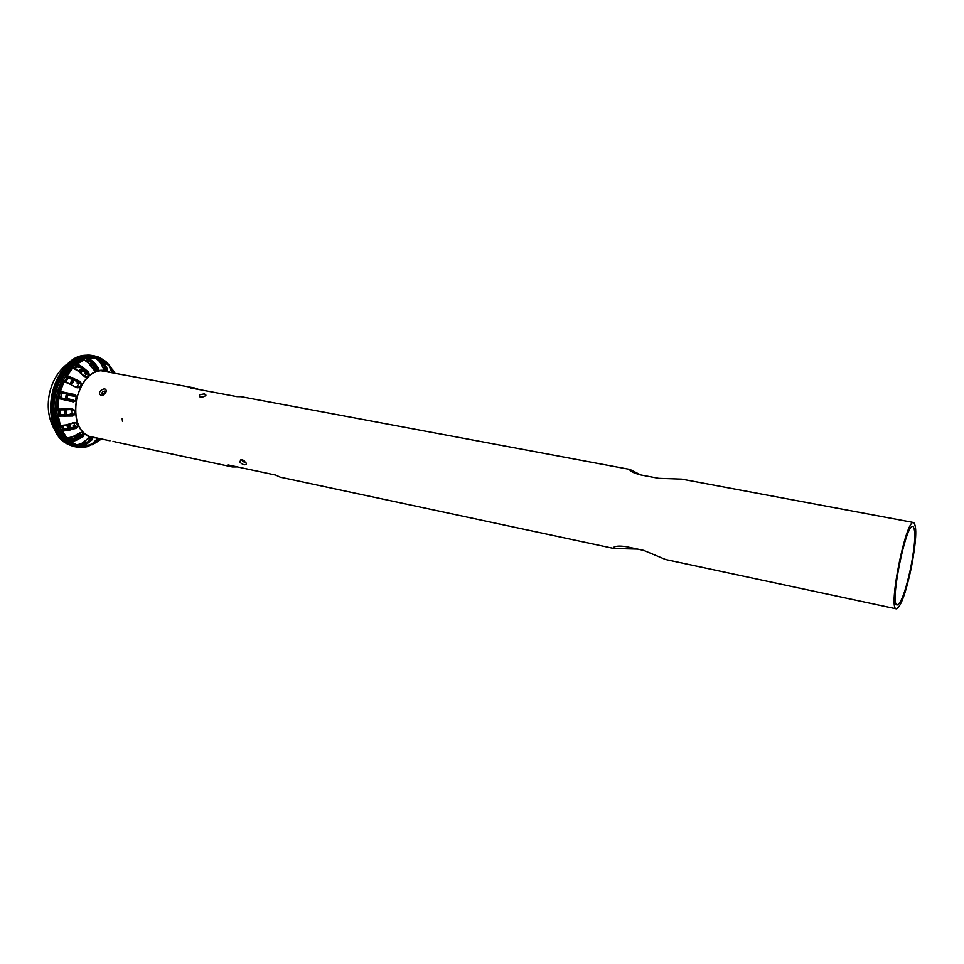 <?xml version="1.0" encoding="UTF-8"?>
<svg xmlns="http://www.w3.org/2000/svg" width="964" height="964" viewBox="0 0 964 964"><rect width="100%" height="100%" fill="white"/><g stroke="black" fill="none" stroke-linecap="round" stroke-linejoin="round"><path stroke-width="1.45" d="M644.856 550.661L637.457 549.082L613.899 548.48L613.755 547.263C615.755 545.949 619.912 545.757 626.263 546.684L643.675 550.384L665.642 559.542L896.351 608.85C900.738 607.091 905.702 593.499 911.245 568.085C916.27 541.539 917.089 526.356 913.703 522.524C906.039 518.162 887.687 609.465 896.351 608.85M913.655 522.524L681.741 479.132L658.713 478.325L641.241 475.035C635.035 473.481 631.251 471.854 629.89 470.155L629.95 469.444L640.783 474.951M910.715 567.868C905.666 591.016 901.147 603.38 897.159 604.97C889.278 605.5 905.967 522.488 912.956 526.416C916.041 529.887 915.294 543.708 910.715 567.868M194.812 388.022L99.907 370.538M86.88 435.583L89.58 436.427M239.747 462.093L240.988 459.563L246.085 462.925L246.386 463.985C245.085 465.504 242.88 464.877 239.747 462.093L239.421 461.515M237.385 466.913L232.312 466.938L227.853 464.877L275.752 475.095L280.199 477.168M204.452 393.878L205.947 395.132C204.561 396.77 202.476 397.325 199.717 396.807L199.403 394.758L204.452 393.878M629.95 469.444L241.133 396.686L236.975 396.65L190.703 387.974L194.969 388.058L198.801 389.492M106.209 391.517C106.486 384.817 94.894 393.155 101.413 395.348L103.244 395.144L106.209 391.517M116.138 442.102L113.017 441.307M122.163 418.75L122.5 421.401L122.163 418.75M243.097 460.165L244.543 461.117M102.678 394.722L105.522 391.83M104.618 391.095L105.594 392.625L103.919 394.638L102.377 394.565C101.497 392.746 102.244 391.577 104.618 391.095M204.537 396.349L200.62 397.048M245.471 462.033L245.374 462.105C243.47 462.166 242.374 461.37 242.085 459.756M106.956 370.333L105.365 369.815L107.233 370.634L107.498 369.164L103.847 362.548L100.304 359.488L98.545 359.548L99.955 358.512L109.149 365.898L111.716 372.478M95.713 356.355L93.544 355.692C78.06 352.92 60.069 370.971 55.237 395.216C50.224 419.412 59.72 443.163 75.047 446.766L81.807 447.501L87.109 446.73L88.122 445.272M80.94 443.802L81.458 445.874L79.241 447.392L75.047 446.501L77.144 444.934M77.337 444.934L76.048 445.705L69.77 442.356L69.83 439.464L71.758 439.632L70.962 438.716L70.734 441.669L68.625 443.079L75.047 446.501M68.625 443.079L64.733 439.379L67.685 438.042M67.661 438.174L65.974 438.716L61.443 431.715L62.274 428.847L64.118 429.486L63.6 428.365L62.576 431.245L60.105 432.221L64.733 439.379M60.105 432.221L57.744 426.257L65.901 425.184M61.118 425.799L59.443 426.534L59.141 425.883L57.129 416.279L58.009 414.207L59.551 415.05L60.515 414.315L60.033 413.785L58.358 416.111L55.683 416.436L55.261 409.146L64.299 409.881L72.758 409.399L74.071 410.182L71.999 410.11L72.192 413.761L74.288 414.436L72.698 415.267L71.613 414.906L72.192 413.761L70.396 413.484L70.143 414.689L66.058 414.894M58.756 409.652L57.804 410.531L56.731 409.134L57.611 398.445L59.551 396.951L60.889 398.277L60.925 397.252L58.828 398.638L56.177 398.216L55.261 409.146M56.177 398.216L57.792 390.769L60.853 392.288L59.744 393.155L59.202 391.167L62.853 381.154L64.395 380.394L64.588 381.431M69.492 383.383L61.527 380.539L57.792 390.769M61.527 380.539L64.925 374.177L67.444 376.514L66.106 377.189L66.167 374.924L71.963 367.224L72.505 366.778L73.312 367.947M77.819 370.598L70.854 366.308L64.925 374.177M70.854 366.308L75.445 362.042L77.277 364.85L75.794 365.211L76.457 363.042L83.603 359.307M84.663 360.114L82.579 357.752L75.445 362.042M82.579 357.752L87.604 356.21L88.941 358.331L88.724 359.102L87.218 359.054L88.351 357.331L95.376 357.198L96.207 358.415M96.002 358.307L94.785 356.09L87.604 356.21M94.785 356.09L96.014 357.439L95.858 356.535M98.376 357.017L99.4 358.415L98.93 357.21L98.232 357.222L99.28 358.379L95.894 357.415L95.352 356.186M93.267 355.656L92.954 355.608C77.469 352.836 59.479 370.875 54.659 395.095C49.634 419.292 59.141 443.03 74.469 446.621L74.987 446.742M99.413 357.801L96.195 356.849M111.752 371.068L111.017 369.61M72.794 366.778L76.734 363.5M80.506 443.994L81.844 443.356M58.973 409.676L60.25 409.76M71.167 384.13L65.154 381.636M68.42 378.153L67.866 377.081L67.757 378.442L72.649 379.165L72.722 378.551L79.916 382.262L81.012 383.66L78.819 383.455L77.12 386.66L79.048 387.383L77.24 387.395M77.723 366.85L77.481 365.645L77.012 366.983L82.024 367.549L88.025 372.803L88.784 374.237L86.579 373.912L84.314 376.056M88.64 361.139L88.688 359.994L87.917 361.09L92.833 362.151L97.424 368.212L97.882 369.501L93.701 369.646M99.786 361.789L103.124 362.813L99.955 360.006L99.714 360.825L98.81 360.572M100.196 362.259L101.256 362.127L99.244 361.054M75.59 446.681L76.614 445.754L80.181 446.465L80 444.199L81.916 443.705M68.384 438.078L69.83 439.464L70.962 438.716L69.962 437.752M61.455 425.787L62.274 428.847L63.6 428.365L62.552 425.714M59.298 413.773L60.033 413.785L59.84 410.303L58.43 410.411L58.623 413.893L59.298 413.773M62.094 392.734L60.322 393.408L61.696 393.71L62.094 392.734L65.926 393.348L60.853 392.288L61.696 393.71L60.925 397.252L59.551 396.951L60.166 398.168L62.226 398.602L60.889 398.277M59.551 396.951L59.744 393.155M67.673 394.36L74.71 395.204L76.638 396.493L74.915 394.577L65.998 392.685L65.926 393.348L67.866 393.794L67.335 394.228L61.407 392.529L60.298 393.396M64.395 380.394L66.142 381.479L67.757 378.442L66.106 377.189M68.468 377.478L72.204 378.37L67.444 376.514L67.866 377.081L66.528 377.755L64.865 381.527M73.481 367.356L73.746 368.14M77.964 366.187L81.554 367.308L77.277 364.85L77.481 365.645L76.011 365.995L75.794 365.211M75.059 368.814L77.012 366.983L76.011 365.995L73.915 368.224M89.025 360.596L92.424 361.874L88.724 359.102L88.688 359.994L87.194 359.946L87.218 359.054M79.879 445.055L87.278 443.681L92.11 439.753L92.496 438.222L89.194 437.801M69.48 440.271L70.866 440.861L75.409 439.777L75.77 440.524L83.097 436.704L84.049 434.824L81.832 432.655L79.361 433.065L72.613 436.764L67.01 438.114L62.576 431.245L76.349 428.329L77.891 426.413L76.554 422.955L74.108 422.521L66.408 424.859L60.322 425.534L58.358 416.111L72.794 416.038L74.831 414.436L74.602 410.206L72.421 408.953L57.973 409.122L58.828 398.638L73.336 401.843L75.686 400.831L76.638 396.493M61.756 429.474L62.937 430.402L67.89 429.872L68.034 430.691M60.684 425.799L60.563 426.462M58.009 414.207L58.937 415.363L64.07 415.604L64.022 416.388M58.455 409.628L57.804 410.531M58.925 396.915L59.575 398.132L64.636 399.217L64.431 399.843M76.457 363.042L83.434 358.849L84.543 359.921M99.834 361.596L99.123 360.922M94.918 367.874L92.219 367.296M78.843 435.222L79.397 435.861M79.205 435.969L78.301 434.957M78.65 435.138L76.638 435.029M82.675 371.116L82.205 369.574L85.447 372.333L88.616 372.188L82.036 366.621L77.289 363.946L84.121 359.813L88.664 363.247L93.279 369.308L95.34 370.742L98.244 369.815L98.135 367.766L94.255 362.597L88.941 358.331L95.822 358.198L99.629 361.596L104.51 369.887L107.233 370.634M92.906 443.44L91.701 444.115M92.845 443.428L96.87 442.054L100.545 438.777M88.604 445.175L79.241 447.392M64.636 381.455L77.048 387.781L79.554 387.576L81.494 383.877L80.313 381.575L67.215 375.586L72.89 368.043L78.156 371.08L84.193 376.37L86.579 377.02L89.218 374.526L88.616 372.188M73.385 367.971L77.915 370.586M84.41 359.861L88.447 362.85M96.918 356.68L96.135 356.728M96.484 356.801L98.232 357.222M96.436 357.186L97.485 356.764M84.446 371.405L82.639 371.176L83.181 370.333M83.519 367.706L83.29 369.369L79.699 371.899M78.337 370.899L79.325 371.598M83.061 368.537L81.795 368.127L78.614 371.032M94.255 362.597L93.58 364.211L90.206 364.705M93.604 363.259L92.484 362.597L89.254 363.609M71.637 438.969L77.072 438.982L77.445 438.126L74.553 436.102M73.758 436.451L75.903 439.692L71.758 439.632M64.19 428.787L69.77 429.366L70.324 428.727L68.107 424.775M67.673 424.883L65.781 425.269M69.565 428.112L70.36 427.004M70.902 427.775L71.83 427.51M69.083 424.522L70.818 427.305L69.36 424.449M60.515 414.315L66.709 415.207L65.889 409.833M65.564 409.845L60.262 409.893M67.866 393.794L68.48 394.047L67.673 394.372L66.841 399.614L72.228 400.783L66.636 399.265M61.25 397.819L67.251 399.686M82.133 369.61L82.494 371.309M80.855 372.827L83.386 370.501M80.651 372.658L82.543 371.261M74.204 378.418L74.433 379.852L71.457 384.262M73.975 379.262L72.649 379.165L70.035 383.576M111.378 369.429L110.691 368.73M95.822 440.644L98.822 438.403M94.46 442.102L97.268 440.873L97.159 439.994M106.052 361.765L108.342 364.922M87.832 446.525L91.966 444.271L87.555 446.573M68.143 442.705L69.348 441.874L66.444 439.102L65.154 439.861M59.78 431.559L61.202 430.992L59.443 426.534L57.973 426.992M55.575 415.604L57.117 415.424L56.816 409.965L55.261 410.013M56.31 397.337L57.828 397.602L59.057 392.035L57.563 391.625M61.889 379.756L63.275 380.455L65.805 375.695L64.492 374.876M71.36 365.754L72.505 366.778L75.939 363.585L74.879 362.476M83.157 357.511L84.013 358.728L87.772 357.572L87.013 356.331M95.508 356.21L94.171 355.812M82.145 443.199L86.748 442.946L90.194 439.03L87.772 438.644M83.507 442.343L86.025 442.85L84.085 441.934M101.244 363.91L103.726 364.573L101.401 364.187M103.847 362.548L103.124 362.813L103.943 364.151L100.798 362.488M86.868 372.646L86.579 373.912L84.82 373.562L85.447 372.333M96.28 367.983L95.701 369.043L93.93 368.766L94.858 367.73L98.135 367.766M91.966 364.151L94.834 367.694M77.445 438.126L81.458 435.788L80.072 435.451L76.036 437.523L76.566 435.065M77.554 434.487L79.892 435.559M80.072 435.451L79.65 434.125L83.591 434.981L82.627 436.005L81.482 435.764L79.795 433.005M70.324 428.727L74.927 427.245L69.432 428.149M73.517 426.968L73.457 425.594L77.373 426.51L76.072 427.534L74.951 427.221L73.987 422.919M70.143 414.689L71.613 414.906M63.6 393.553L62.238 393.324M74.433 379.852L78.747 382.142L78.819 383.455L77.048 383.033L77.325 381.816L79.916 382.262L80.313 381.575M73.674 379.912L77.301 381.792M96.207 440.162L97.027 440.307M108.848 364.79L109.077 365.802M86.109 442.343L86.893 442.03M84.169 441.874L86.724 442.488M83.29 369.369L86.856 372.61M82.036 366.621L81.554 367.308L82.518 366.995M93.58 364.211L96.267 367.947M93.05 361.355L92.424 361.874L93.448 361.753M64.118 429.486L68.408 429.836L68.625 430.559M66.769 425.112L68.408 429.836L69.77 429.366M74.228 422.738L67.817 424.787L74.216 422.738L76.036 423.015L74.035 422.895M67.721 424.823L66.408 424.859M60.274 414.942L64.612 415.641L64.648 416.352M64.263 409.399L64.612 415.641L66.046 415.532M66.709 415.207L71.589 414.918M71.782 409.519L71.999 410.11L70.384 409.64M66.612 392.842L65.178 399.337L62.6 398.144M66.817 398.313L75.144 400.735L73.397 401.205L72.228 400.783L73.059 399.988M75.686 400.831L76.096 396.361L67.456 395.361M73.879 396.24L73.457 395.144L68.48 394.047M75.819 386.504L76.759 387.058M72.493 377.623L72.204 378.37L73.047 377.9M99.051 357.27L105.968 362.356L99.461 357.427M112.523 370.863L112.571 372.634M110.667 368.67L112.872 370.019L109.342 366.163M95.388 441.765L93.58 442.862M96.316 441.416L96.87 442.054M79.819 447.453L81.807 447.501M82.796 442.801L85.531 443.356L83.169 443.247M88.339 438.042L92.098 438.403L91.472 439.235L89.905 438.066M103.293 368.525L106.715 369.369L106.98 370.333M105.016 369.73L103.726 364.573M103.943 364.151L103.69 365.043M100.401 362.56L104.088 362.862M79.325 371.67L78.156 371.08M84.35 376.105L83.735 375.876M83.916 375.731L79.132 371.827M89.507 364.079L88.664 363.247M94.183 370.176L93.279 369.32M105.365 369.815L103.51 369.067M89.23 437.801L81.783 443.307L76.879 444.97L70.734 441.669L75.77 440.524M83.097 436.704L82.627 436.005L77.072 438.982M77.385 439.873L76.987 439.138L75.903 439.692L76.289 440.307M79.361 433.065L80.398 432.716M79.554 433.173L73.903 436.391L79.41 433.113M73.867 436.403L72.794 436.873L73.746 436.355M76.349 428.329L76.072 427.534L69.649 429.486L69.842 430.306M72.794 416.038L72.035 415.279L65.914 415.58L65.914 416.364M73.336 401.843L73.397 401.205L66.588 399.626M66.299 400.241L66.456 399.614L65.058 399.94M67.866 393.095L67.745 393.746L74.71 395.204L74.915 394.577M70.962 384.54L69.83 383.985M114.33 372.972L113.342 370.754L112.595 370.718L113.547 372.815M110.378 368.007L112.643 369.682M99.75 438.596L97.268 440.873M97.954 441.319L97.268 441.03L96.593 441.645L97.219 441.837M92.11 439.753L91.472 439.235L86.748 442.946M87.278 443.681L86.7 443.139L85.784 443.789L86.338 444.223M104.715 363.717L103.979 363.958L106.715 369.369L107.498 369.164M84.374 376.249L77.638 370.742M85.23 376.803L84.181 376.37M89.218 374.526L86.579 377.02M98.244 369.815L95.34 370.742M97.063 367.67L97.774 367.224M100.352 362.5L99.629 361.596M103.112 368.079L104.51 369.887M89.724 437.644L87.471 438.789M81.832 432.655L84.049 434.824M76.554 422.955L77.891 426.413M75.168 422.581L74.108 422.521M60.756 425.799L65.793 424.955M72.035 415.279L72.119 416.062M74.602 410.206L74.831 414.436M72.408 409.423L65.54 409.363M65.998 392.685L60.395 391.505L63.961 381.696L69.239 383.744M81.494 383.877L79.554 387.576M113.342 370.754L112.872 370.019M97.858 438.198L92.146 443.862L87.772 445.344L81.458 445.874L85.977 444.428M93.279 443.103L92.146 443.862M91.447 438.319L92.496 438.222M54.815 422.533L52.586 420.967L51.574 414.568L53.466 413.942M93.026 355.608L91.351 355.342C71.577 351.92 49.742 384.238 52.863 413.833L54.213 422.425C57.575 435.21 63.793 443.139 72.89 446.224L74.469 446.621M90.556 438.174L89.411 438.909M77.397 447.127L76.144 446.959M71.818 366.995L75.891 363.452M103.052 362.789L104.208 363.802M73.083 443.247L69.275 441.078M76.602 363.332L72.842 366.428M67.143 438.837L70.637 441.548M90.182 438.945L91.182 438.271L88.845 437.885M89.893 438.982L91.002 438.246M90.797 364.525L91.219 365.597M103.714 394.71L105.124 391.758M96.304 437.861L91.279 437.668C78.397 432.8 73.493 419.834 76.566 398.747C82.579 378.322 92.387 368.935 106.004 370.598L109.498 372.056M95.026 437.596L90.532 437.126C78.241 431.896 73.613 419.111 76.662 398.783C82.073 379.756 91.206 370.345 104.052 370.55L108.209 371.827M55.683 416.436L57.744 426.257M86.808 361.428L87.917 361.09L87.194 359.946L85.471 360.476M91.556 366.392L92.026 364.223M79.542 371.767L82.494 369.272M89.785 364.223L92.869 363.259L92.857 363.874M76.65 438.114L76.397 438.68L73.987 436.355M69.553 428.474L68.022 424.799M66.034 414.737L65.793 410.17M67.673 394.372L66.649 399.048M71.517 383.985L73.638 379.985M110.956 369.429L111.619 370.947M96.472 440.391L95.014 441.548M103.1 364.428L100.859 363.271M84.82 373.562L85.579 372.948M73.879 426.51L73.457 425.594M66.191 409.833L66.649 414.869M70.505 414.532L70.396 413.484M74.3 380.226L71.818 384.443M77.048 383.033L77.602 382.118M109.245 365.296L110.438 367.477M94.255 443.175L91.893 444.862M52.454 422.124C50.14 413.207 50.044 403.699 52.176 393.577C54.249 384.371 57.828 376.43 62.925 369.742M51.574 414.568C48.224 387.311 66.624 355.969 85.663 355.234L87.989 355.15M71.24 445.645L67.613 444.091C60.214 439.885 55.213 432.173 52.586 420.967M58.828 397.421L58.696 398.614M89.399 436.391L110.017 440.801M115.957 442.066L232.312 466.938M280.042 477.132L613.899 548.48M105.594 392.625L106.209 391.553M103.919 394.638L103.244 395.144M205.248 395.927L205.947 395.132M245.916 462.636L246.386 463.985M90.532 437.126L83.555 433.017C76.373 424.967 74.095 413.556 76.734 398.795C81.458 378.478 95.34 368.344 104.052 370.55M78.94 435.282L77.53 434.511M75.602 437.114L75.987 435.379M91.158 365.874L91.508 364.296M94.424 442.139L96.292 441.428M65.914 412.351L66.227 414.882M71.457 384.19L73.939 380.045M109.028 364.898L106.317 361.958M105.739 361.428L99.895 357.62M111.402 368.272L109.559 365.561M92.267 444.753L96.014 442.524M81.759 447.501L87.109 446.73M104.69 369.658L104.064 369.513M88.869 363.235L89.652 364.079M89.688 364.115L94.556 370.405M95.942 358.247L99.461 361.319M100.413 362.572L103.076 367.983M87.64 438.777L82.916 442.729M82.856 442.765L81.964 443.295M77.036 444.97L81.542 443.512M79.578 433.149L80.928 432.631M67.311 438.21L72.24 437.053M67.769 424.859L66.54 425.148M64.19 409.869L58.503 409.64M111.414 371.092L109.944 367.127M111.535 371.73L111.752 372.49M111.318 368.2L109.944 367.139M92.966 443.44L94.665 443.054M97.906 438.21L96.798 439.319M96.713 439.451L93.4 443.006M91.484 444.223L92.17 443.85M113.68 371.417L114.692 373.032M101.497 438.969L97.834 441.404M57.238 433.824C48.959 422.172 46.393 408.616 49.526 393.155C52.936 378.611 60.407 367.79 71.939 360.693M91.351 355.342L85.663 355.234C52.478 355.776 37.307 430.414 67.613 444.091L72.89 446.224"/></g></svg>
